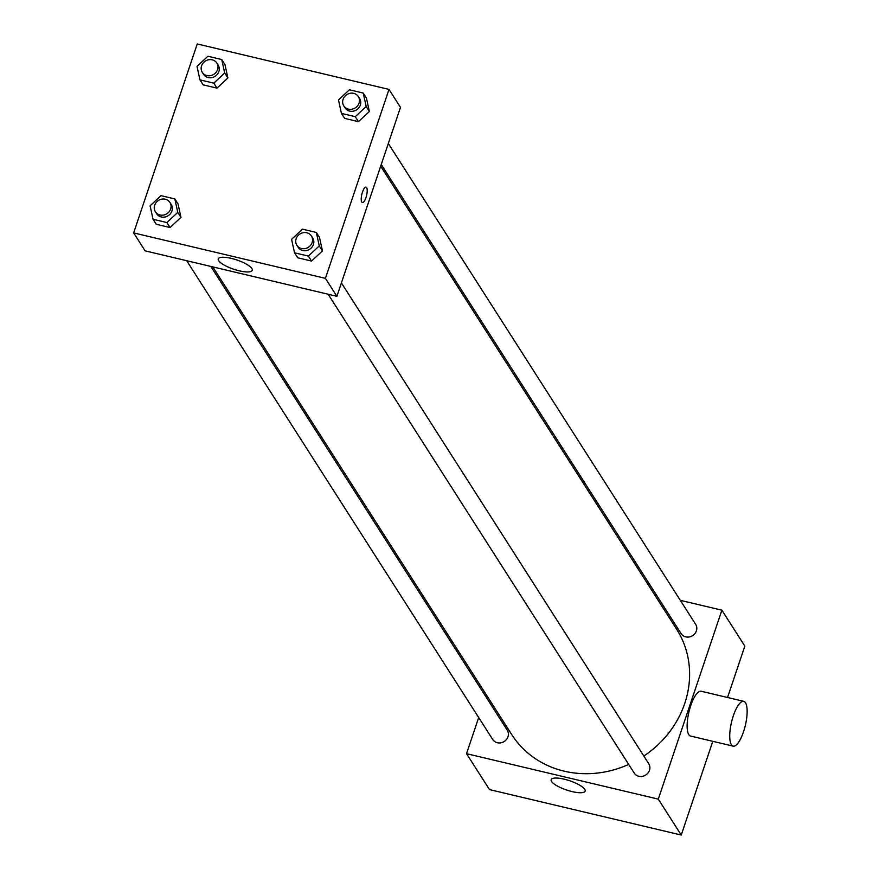 <?xml version="1.0" encoding="UTF-8"?>
<svg xmlns="http://www.w3.org/2000/svg" width="879" height="879" viewBox="0 0 879 879"><rect width="100%" height="100%" fill="white"/><g stroke="black" fill="none" stroke-linecap="round" stroke-linejoin="round"><path stroke-width="1.32" d="M680.324 600.335L721.879 610.191L744.843 646.098L727.537 697.497M712.792 741.316L681.247 835.05L489.482 789.595L466.529 753.677L478.681 717.539M654.207 594.149L656.173 594.611M643.824 756.028A97.844 89.175 -32.6 0 0 684.763 703.398A97.844 89.175 -32.6 0 0 676.643 629.243L380.673 166.208M212.795 266.897L511.765 734.624A97.844 89.175 -32.6 0 0 628.694 764.411M485.757 696.542L486.329 694.828M721.879 610.191L658.294 799.132L466.529 753.677M186.678 260.7L492.734 739.514A8.636 7.867 -32.6 0 0 500.876 742.821A8.636 7.867 -32.6 0 0 507.996 736.756A8.636 7.867 -32.6 0 0 507.282 730.218L210.828 266.425M381.255 164.505L681.126 633.649A8.636 7.867 -32.6 0 0 689.268 636.956A8.636 7.867 -32.6 0 0 696.388 630.891A8.636 7.867 -32.6 0 0 695.674 624.354L388.32 143.497M341.404 282.906L648.757 763.752A8.636 7.867 147.4 0 1 645.724 775.036A8.636 7.867 147.4 0 1 634.209 773.048L328.164 294.245M658.294 799.132L681.247 835.05M584.733 789.32A17.921 4.878 18.6 0 1 585.128 791.1A17.921 4.878 18.6 0 1 566.592 790.012A17.921 4.878 18.6 0 1 551.166 779.673A17.921 4.878 18.6 0 1 566.922 779.893A17.921 4.878 18.6 0 1 584.733 789.32M733.13 746.139L690.52 736.042A23.019 7.098 -76.7 0 1 690.729 705.661A23.019 7.098 -76.7 0 1 701.134 691.235L743.755 701.343A23.019 7.098 -76.7 0 1 745.348 725.373A23.019 7.098 -76.7 0 1 733.13 746.139A23.019 7.098 -76.7 0 1 733.339 715.759A23.019 7.098 -76.7 0 1 743.755 701.343M456.838 648.691A23.019 7.098 103.3 0 0 456.245 650.383M400.483 107.359L336.899 296.311L145.123 250.856L133.652 232.902L197.237 43.95L389.001 89.405L400.483 107.359M178.019 203.917L180.964 217.366L170.076 227.529L156.231 224.255L170.076 227.529L180.964 217.366L178.019 203.917L174.833 198.929L177.778 212.377L166.889 222.541L153.045 219.267L150.1 205.818L160.989 195.643L174.833 198.929M366.422 98.052L369.367 111.501L358.467 121.665L344.634 118.39L358.467 121.665L369.367 111.501L366.422 98.052L363.225 93.064L366.18 106.513L355.281 116.676L341.437 113.402L338.492 99.953L349.392 89.779L363.225 93.064M389.001 89.405L325.417 278.357L133.652 232.902M224.936 64.519L227.881 77.967L216.981 88.131L203.148 84.856L216.981 88.131L227.881 77.967L224.936 64.519L221.75 59.53L224.694 72.979L213.795 83.142L199.962 79.868L197.017 66.419L207.905 56.245L221.75 59.53M319.506 237.451L322.45 250.9L311.562 261.074L297.717 257.789L311.562 261.074L322.45 250.9L319.506 237.451L316.319 232.463L319.264 245.911L308.364 256.086L294.531 252.8L291.586 239.352L302.475 229.177L316.319 232.463M325.417 278.357L336.899 296.311M251.855 268.534A17.921 4.878 18.6 0 1 252.251 270.314A17.921 4.878 18.6 0 1 233.715 269.227A17.921 4.878 18.6 0 1 218.289 258.887A17.921 4.878 18.6 0 1 234.045 259.107A17.921 4.878 18.6 0 1 251.855 268.534M362.467 192.105A7.911 2.439 -76.7 0 1 366.049 187.15A7.911 2.439 -76.7 0 1 366.598 195.413A7.911 2.439 -76.7 0 1 362.401 202.555A7.911 2.439 -76.7 0 1 362.467 192.105M366.049 187.15A7.911 2.439 -76.7 0 1 366.598 195.413A7.911 2.439 -76.7 0 1 362.401 202.555M296.871 245.285L298.146 247.285A8.636 7.867 -32.6 0 0 306.299 250.581A8.636 7.867 -32.6 0 0 313.407 244.527A8.636 7.867 -32.6 0 0 312.693 237.978L311.419 235.99A8.636 7.867 -32.6 0 0 299.904 234.001A8.636 7.867 -32.6 0 0 296.871 245.285A8.636 7.867 -32.6 0 0 305.013 248.592A8.636 7.867 -32.6 0 0 312.133 242.527A8.636 7.867 -32.6 0 0 311.419 235.99M319.264 245.911L322.45 250.9M308.364 256.086L311.562 261.074M294.531 252.8L297.717 257.789M155.385 211.751L156.66 213.74A8.636 7.867 -32.6 0 0 164.812 217.047A8.636 7.867 -32.6 0 0 171.932 210.993A8.636 7.867 -32.6 0 0 171.207 204.444L169.933 202.456A8.636 7.867 -32.6 0 0 158.429 200.467A8.636 7.867 -32.6 0 0 155.385 211.751A8.636 7.867 -32.6 0 0 163.538 215.058A8.636 7.867 -32.6 0 0 170.658 208.993A8.636 7.867 -32.6 0 0 169.933 202.456M177.778 212.377L180.964 217.366M166.889 222.541L170.076 227.529M153.045 219.267L156.231 224.255M343.788 105.887L345.062 107.875A8.636 7.867 -32.6 0 0 353.204 111.183A8.636 7.867 -32.6 0 0 360.324 105.128A8.636 7.867 -32.6 0 0 359.61 98.58L358.335 96.58A8.636 7.867 -32.6 0 0 346.82 94.602A8.636 7.867 -32.6 0 0 343.788 105.887A8.636 7.867 -32.6 0 0 351.93 109.194A8.636 7.867 -32.6 0 0 359.05 103.129A8.636 7.867 -32.6 0 0 358.335 96.58M366.18 106.513L369.367 111.501M355.281 116.676L358.467 121.665M341.437 113.402L344.634 118.39M202.302 72.353L203.576 74.341A8.636 7.867 -32.6 0 0 211.718 77.649A8.636 7.867 -32.6 0 0 218.838 71.584A8.636 7.867 -32.6 0 0 218.124 65.046L216.849 63.046A8.636 7.867 -32.6 0 0 205.334 61.069A8.636 7.867 -32.6 0 0 202.302 72.353A8.636 7.867 -32.6 0 0 210.444 75.649A8.636 7.867 -32.6 0 0 217.563 69.595A8.636 7.867 -32.6 0 0 216.849 63.046M224.694 72.979L227.881 77.967M213.795 83.142L216.981 88.131M199.962 79.868L203.148 84.856M480.912 686.356L478.945 685.895"/></g></svg>
